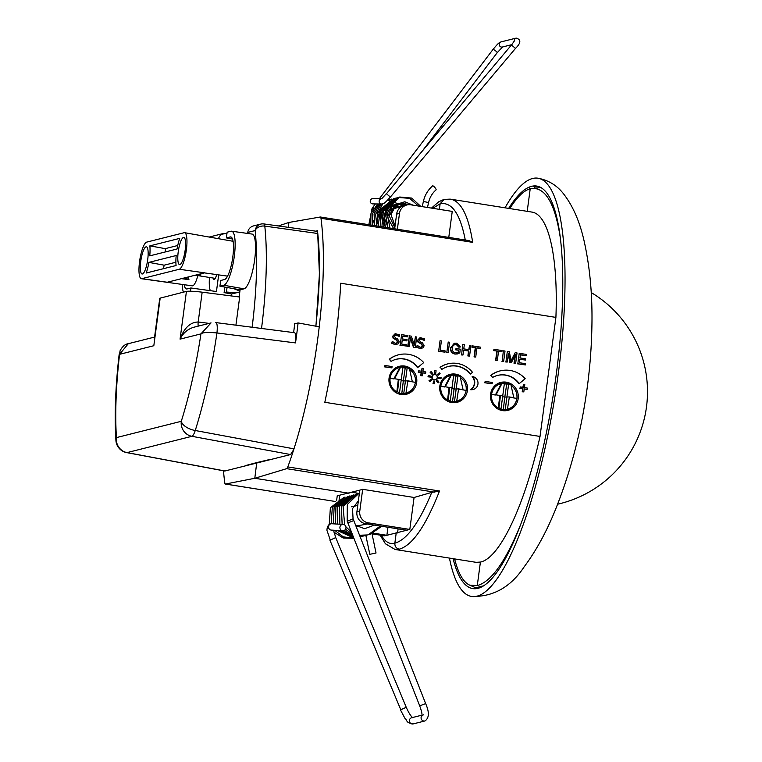 <?xml version="1.0" encoding="UTF-8"?>
<svg xmlns="http://www.w3.org/2000/svg" width="762" height="762" viewBox="0 0 762 762"><rect width="100%" height="100%" fill="white"/><g stroke="black" fill="none" stroke-linecap="round" stroke-linejoin="round"><path stroke-width="1.14" d="M436.007 189.89A2.648 0.619 -130.7 0 0 436.074 189.862A2.648 0.619 -130.7 0 0 435.016 187.681A2.648 0.619 -130.7 0 0 432.625 185.852C427.892 189.995 424.805 195.196 423.386 201.435L428.558 202.568L427.482 207.464M381.238 198.711L372.856 198.596A2.648 2.591 90.8 0 0 370.275 201.74A2.648 2.591 90.8 0 0 372.789 203.892L381.686 204.016C384.2 203.149 383.305 204.759 390.382 197.063L386.334 193.653L381.752 198.72M149.857 245.869A20.383 4.905 99 0 1 149.762 255.861L177.051 249.003A20.383 4.905 99 0 1 179.708 238.373L149.857 245.869L165.249 248.641L177.737 245.507M165.249 248.641A20.793 5.01 99 0 1 165.392 251.936M175.889 262.242L164.144 265.186A20.793 5.01 99 0 1 163.439 268.691M142.437 273.968A13.764 3.315 99 0 1 142.103 273.996A13.764 3.315 99 0 1 140.856 260.623A13.764 3.315 99 0 1 146.056 246.821A13.764 3.315 99 0 1 146.418 246.812A13.764 3.315 99 0 1 147.618 260.252A13.764 3.315 99 0 1 142.437 273.968M148.885 262.385A20.383 4.905 99 0 1 146.228 273.015L176.079 265.519A20.383 4.905 99 0 1 176.174 255.527L148.885 262.385A41823.742 4414.133 9.1 0 1 164.144 265.186M183.499 237.42A13.764 3.315 -81 0 0 178.308 251.212A13.764 3.315 -81 0 0 179.556 264.585A13.764 3.315 -81 0 0 184.966 251.508A13.764 3.315 -81 0 0 183.871 237.401A13.764 3.315 -81 0 0 183.499 237.42M340.481 529.447A3.172 3.038 -86.7 0 1 343.129 524.399A3.172 3.038 -86.7 0 1 345.986 527.742A3.172 3.038 -86.7 0 1 340.481 529.447M184.89 277.806L188.928 279.635L181.489 278.663M193.71 275.596L200.616 275.596L197.329 274.682M200.616 275.596L200.863 273.796M188.928 279.635L188.176 276.987M179.251 269.262L204.683 272.834L167.24 282.245L141.808 278.673A18.526 4.458 99 0 1 141.361 278.702A18.526 4.458 99 0 1 139.684 260.68A18.526 4.458 99 0 1 146.685 242.125L184.128 232.715A18.526 4.458 99 0 1 184.614 232.696A18.526 4.458 99 0 1 186.233 250.793A18.526 4.458 99 0 1 179.251 269.262L141.808 278.673M197.844 275.558A17.602 4.239 99 0 1 192.243 285.836L141.361 278.702M407.822 381.124L412.299 381.552L407.861 380.848L405.955 393.135L401.764 393.868L397.526 393.202L399.526 392.697L397.497 391.792L398.983 379.438L394.545 378.733L400.564 367.227L402.965 366.96L399.526 392.697M401.517 379.847L394.545 378.733M458.562 389.172L463.048 389.611L458.6 388.906L456.695 401.193L452.504 401.926L448.266 401.25L450.266 400.745L448.237 399.85L449.723 387.496L445.284 386.791L451.304 375.285L453.704 375.009L450.266 400.745M452.266 387.896L445.284 386.791M509.302 397.231L513.788 397.659L509.349 396.954L507.444 409.242L503.244 409.975L499.005 409.308L501.015 408.803L498.977 407.899L500.463 395.545L496.024 394.849L502.044 383.334L504.444 383.067L501.015 408.803M503.006 395.954L496.024 394.849M407.861 380.848L403.317 380.952L401.764 393.868M402.888 367.579L405.193 368.132L403.317 380.952L401.393 380.648M405.193 368.132L407.203 367.627L403.774 393.363M411.632 381.724L415.442 382.324C414.404 387.934 411.232 391.554 405.927 393.163L405.955 393.135M409.594 369.313C413.957 372.542 415.909 376.876 415.442 382.324M407.203 367.627L409.442 368.637L412.299 381.552M398.316 379.609L396.831 391.963C391.811 388.839 389.563 384.286 390.068 378.304L393.878 378.905L399.888 367.398L400.564 367.227M390.068 378.304C391.058 372.704 394.192 369.103 399.478 367.494L399.888 367.398M397.497 391.792L396.831 391.963M458.6 388.906L454.066 389.011L452.504 401.926M453.638 375.637L455.943 376.19L454.066 389.011L452.142 388.706M455.943 376.19L457.943 375.685L454.514 401.422M462.372 389.782L466.182 390.382C465.144 395.992 461.972 399.602 456.667 401.222L455.114 401.603A13.23 12.773 -104.1 0 1 447.161 400.964M460.334 377.371C464.706 380.59 466.649 384.934 466.182 390.382M457.943 375.685L460.181 376.695L463.048 389.611M449.056 387.668L447.57 400.012C442.551 396.888 440.303 392.335 440.807 386.353L444.617 386.963L450.637 375.447L451.304 375.285M440.807 386.353C441.798 380.762 444.941 377.152 450.218 375.552L450.637 375.447M448.237 399.85L447.57 400.012M509.349 396.954L504.806 397.059L503.244 409.975M504.377 383.686L506.682 384.238L504.806 397.059L502.882 396.754M506.682 384.238L508.683 383.734L505.254 409.47M513.121 397.831L516.922 398.431C515.884 404.041 512.712 407.66 507.406 409.27L507.444 409.242M511.073 385.42C515.445 388.649 517.388 392.982 516.922 398.431M508.683 383.734L510.921 384.743L513.788 397.659M499.796 395.716L498.31 408.07C493.29 404.946 491.042 400.393 491.557 394.411L495.357 395.011L501.377 383.505L502.044 383.334M491.557 394.411C492.538 388.81 495.681 385.21 500.958 383.6L501.377 383.505M498.977 407.899L498.31 408.07M449.437 558.098A211.741 50.997 -81 0 0 471.488 596.436A211.741 50.997 -81 0 0 555.098 395.507A211.741 50.997 -81 0 0 537.962 178.203A211.741 50.997 -81 0 0 532.486 178.518A211.741 50.997 -81 0 0 505.035 207.816M347.215 521.284L353.063 518.808L347.215 521.284L347.863 522.894L353.778 520.57L425.634 703.564L419.719 705.888C421.519 710.851 422.272 714.204 421.977 715.937L423.396 714.794M375.914 553.05L369.808 554.317L375.914 553.05M213.198 278.044A7.944 1.915 -81 0 0 214.046 279.521A7.944 1.915 -81 0 0 216.637 274.606M190.462 291.208L190.9 287.979L187.071 288.941A21.593 5.201 99 0 1 186.547 288.969A21.593 5.201 99 0 1 184.204 284.712M209.474 277.454A21.126 5.086 -81 0 0 210.312 290.674M239.82 291.827L239.087 292.122C237.039 292.589 232.829 292.56 226.447 292.037L227.057 287.474M234.058 288.731L239.906 291.17M232.505 239.001L226.371 237.906L230.2 236.944A21.593 5.201 99 0 1 230.762 236.925A21.593 5.201 99 0 1 232.658 258.013A21.593 5.201 99 0 1 224.514 279.53L220.694 280.492L219.932 286.198L240.087 289.808L244.002 288.827L223.761 285.245L219.932 286.198M154.238 339.642L159.763 298.237L186.433 291.389L180.061 339.138C183.099 333.023 187.69 329.06 193.853 327.231L211.055 322.907L200.939 333.889C202.53 332.413 207.874 332.099 216.941 332.946A10.582 2.296 -82.7 0 0 215.96 322.602L215.741 322.631M235.925 325.174L239.678 297.009L202.168 292.179C194.386 291.246 189.138 290.989 186.433 291.389M209.112 323.393L198.196 321.993A5.296 1.153 -82.7 0 0 198.244 326.126M202.168 292.179L198.196 321.993C190.262 322.183 184.214 327.898 180.061 339.138L200.939 333.889A161.42 38.881 99 0 1 181.289 421.3L116.443 437.598A13.23 8.792 176.3 0 0 115.919 440.465A13.23 13.23 0 0 0 126.702 452.618A13.23 3.315 -79.4 0 0 127.054 452.599A13.23 12.773 -104.1 0 1 116.443 437.598A161.42 38.881 99 0 1 119.567 354.33L128.292 343.7C125.12 344.11 122.387 346.472 120.072 350.777L119.567 354.33L153.819 345.729L160.191 297.98M215.951 322.602A10.582 2.296 -82.7 0 0 215.922 322.602L294.532 332.708C295.923 333.423 296.256 336.823 295.523 342.91A176.774 42.577 -81 0 0 298.094 322.945L319.23 326.812A177.327 42.71 -81 0 0 320.973 218.284L472.688 242.364L468.897 240.582L320.354 216.999A5.296 1.314 99.6 0 1 320.973 218.284M369.256 522.999L366.57 523.856A10.582 10.22 -104.1 0 1 356.921 511.702L359.778 511.054A10.401 10.039 75.9 0 0 369.256 522.999L409.813 529.438L414.08 497.472L362.674 489.309L359.778 511.054M353.254 506.701A9.896 9.554 -104.1 0 1 354.035 506.406L357.788 505.187M367.465 523.999L358.845 525.561A9.896 9.554 -104.1 0 1 355.949 525.618M397.564 532.952L398.107 528.866M405.927 393.163L404.374 393.554A13.23 12.773 -104.1 0 1 396.421 392.906M391.22 372.208A13.23 12.773 -104.1 0 1 397.926 367.884L399.478 367.494M441.96 380.267A13.23 12.773 -104.1 0 1 448.666 375.933L450.218 375.542M507.406 409.27L505.854 409.661A13.23 12.773 -104.1 0 1 497.9 409.013M492.7 388.315A13.23 12.773 -104.1 0 1 499.405 383.991L500.958 383.6M453.076 558.67A203.797 49.082 -81 0 0 472.811 588.607A203.797 49.082 -81 0 0 475.85 588.702A203.797 49.082 -81 0 0 480.346 587.531A203.797 49.082 -81 0 0 555.107 382.657A203.797 49.082 -81 0 0 557.432 365.131A203.797 49.082 -81 0 0 536.705 186.052A203.797 49.082 -81 0 0 533.676 185.957A203.797 49.082 -81 0 0 529.18 187.128A203.797 49.082 -81 0 0 508.664 208.397M387.953 527.247L386.877 535.305L409.813 529.438M183.423 292.151A27.375 6.591 99 0 1 182.175 284.426M224.838 287.083L224.104 292.627L226.447 292.037M224.104 292.627L231.734 293.97L231.467 295.951M239.801 291.941L231.734 293.97M190.9 287.979L216.446 291.522L218.665 274.882M226.371 237.906L227.133 232.2L230.962 231.238A27.375 6.591 99 0 1 231.619 231.2A27.375 6.591 99 0 1 234.086 257.832A27.375 6.591 99 0 1 223.761 285.245M231.619 231.2L251.974 234.058A27.746 6.687 99 0 1 254.479 261.042A27.746 6.687 99 0 1 244.002 288.827M319.23 326.812A177.355 42.72 -81 0 1 293.97 448.856L195.253 430.511A13.23 6.706 -162.6 0 1 181.289 421.3A13.23 12.773 75.9 0 0 191.91 436.312A13.23 2.981 -79.5 0 0 195.253 430.511A174.65 42.062 -81 0 0 216.941 332.946L295.523 342.91M366.57 523.856L406.937 530.266M362.674 489.309L359.797 490.137L356.921 511.702M359.226 493.462L352.139 492.328M397.669 366.855A14.287 13.792 -104.1 0 1 403.031 366.627A14.287 13.792 -104.1 0 1 406.708 367.751M412.633 388.858A14.287 13.792 -104.1 0 1 404.632 394.573M448.408 374.914A14.287 13.792 -104.1 0 1 453.771 374.675A14.287 13.792 -104.1 0 1 457.448 375.809M463.372 396.907A14.287 13.792 -104.1 0 1 455.371 402.631M499.148 382.962A14.287 13.792 -104.1 0 1 504.511 382.734A14.287 13.792 -104.1 0 1 508.187 383.858M514.121 404.965A14.287 13.792 -104.1 0 1 506.111 410.68M418.719 370.818L421.643 371.285L422.043 368.284L423.31 368.484L422.91 371.485L425.825 371.951L425.653 373.256L422.739 372.789L422.339 375.79L421.062 375.59L421.472 372.589L418.548 372.123L418.719 370.818L418.548 372.123M441.798 369.427L440.36 367.217A25.146 24.279 -104.1 0 1 447.837 363.865A25.146 24.279 -104.1 0 1 472.497 372.313L470.545 373.99A22.498 21.717 75.9 0 0 448.485 366.427A22.498 21.717 75.9 0 0 441.798 369.427L440.36 367.217M472.488 376.533A6.62 6.391 -104.1 0 1 473.231 389.477A6.62 6.391 -104.1 0 1 470.745 389.582A8.458 8.172 75.9 0 0 472.488 376.533L472.154 376.609A8.458 8.172 75.9 0 1 470.411 389.668L470.745 389.582M435.064 374.59A2.648 2.553 -104.1 0 1 435.359 379.762A2.648 2.553 -104.1 0 1 432.235 377.819A2.648 2.553 -104.1 0 1 435.064 374.59M392.087 366.589L391.906 367.894L384.81 366.77L384.981 365.465L392.087 366.589M492.3 382.495L492.128 383.8L485.023 382.676L485.194 381.371L492.3 382.495M439.503 372.866L440.122 373.723L438.083 375.285L437.464 374.428L439.169 372.951L437.464 374.428M441.122 377.685L440.988 378.724L438.445 378.323L438.588 377.276L441.122 377.685M438.988 382.21L438.179 382.838L436.626 380.705L437.445 380.086L438.988 382.21M434.35 383.8L433.33 383.648L433.683 381.029L434.702 381.19L434.35 383.8L432.997 383.724L433.683 381.029M429.92 381.524L429.301 380.676L431.34 379.114L431.959 379.962L429.92 381.524L428.968 380.762L431.34 379.114M428.301 376.714L428.444 375.666L430.978 376.076L430.835 377.114L427.968 376.799L428.444 375.666M430.435 372.18L431.254 371.561L432.797 373.694L431.987 374.313L430.101 372.266L431.254 371.561M435.073 370.589L436.093 370.751L435.74 373.361L434.731 373.199L434.74 370.675L434.731 373.199M519.341 383.724A21.174 20.441 75.9 0 0 497.662 375.399A21.174 20.441 75.9 0 0 492.538 377.485L491.099 375.266A26.47 25.556 -104.1 0 1 500.167 370.884A26.47 25.556 -104.1 0 1 525.189 378.695L519.008 383.81A21.174 20.441 75.9 0 0 497.491 375.437M417.852 367.617A21.174 20.441 75.9 0 0 396.173 359.293A21.174 20.441 75.9 0 0 391.049 361.378L389.62 359.159A26.47 25.556 -104.1 0 1 398.678 354.778A26.47 25.556 -104.1 0 1 423.71 362.588L417.519 367.703A21.174 20.441 75.9 0 0 396.011 359.331M520.208 386.925L523.123 387.391L523.523 384.391L524.789 384.591L524.389 387.591L527.314 388.058L527.133 389.363L524.218 388.896L523.818 391.897L522.551 391.697L522.951 388.696L520.036 388.229L520.208 386.925L520.036 388.229M497.205 351.053L493.862 350.52L494.024 349.291L502.072 350.568L501.901 351.796L498.548 351.272L497.319 360.474L495.976 360.264L497.205 351.053L493.528 350.606L494.024 349.291M503.672 350.825L505.025 351.034L503.634 361.474L502.282 361.264L503.339 350.911L502.282 361.264M507.34 351.406L509.359 351.72L511.064 361.121L515.236 352.654L517.036 352.939L515.645 363.388L514.35 363.179L515.512 354.444L511.388 362.712L510.178 362.522L508.425 353.158L507.244 362.055L505.949 361.845L507.34 351.406L505.949 361.845M519.227 353.292L526.571 354.454L526.409 355.692L520.408 354.74L519.979 357.93L525.599 358.826L525.437 360.055L519.817 359.159L519.341 362.712L525.58 363.703L525.409 364.931L517.827 363.731L519.227 353.292L517.827 363.731M440.045 340.728L441.388 340.938L440.16 350.149L445.16 350.939L444.998 352.177L438.655 351.168L440.045 340.728L438.655 351.168M448.218 342.024L449.561 342.233L448.17 352.682L446.818 352.463L448.218 342.024L446.818 352.463M455.99 348.482L460.286 349.167L459.772 353.035L455.352 353.997C452.085 353.282 450.59 351.225 450.885 347.824L454.4 343.252L456.695 343.186L460.419 346.948L459.172 347.091L456.543 344.367L454.914 344.405L452.942 345.919L452.276 347.958C452.076 350.796 453.133 352.387 455.438 352.739L458.543 352.12L458.81 350.187L455.828 349.72L455.99 348.482L455.828 349.72M463.001 344.367L464.344 344.586L463.772 348.872L469.04 349.71L469.611 345.415L470.954 345.634L469.563 356.073L468.211 355.864L468.868 350.939L463.61 350.11L462.953 355.025L461.61 354.816L462.667 344.453L461.61 354.816M475.612 347.634L472.269 347.101L472.43 345.872L480.479 347.148L480.308 348.377L476.955 347.843L475.726 357.054L474.383 356.835L475.612 347.634L471.935 347.186L472.43 345.872M392.02 343.119L392.249 341.376L395.297 343.243L396.583 343.233L397.793 341.862L396.754 340.062L393.43 338.109L393.03 336.118L395.24 333.718L399.764 334.832L399.545 336.49L396.764 334.889L395.659 334.918L394.449 336.204L395.554 338.033L397.564 338.919L399.231 341.862L398.012 343.938L395.24 344.462L391.678 343.205L392.249 341.376M401.603 334.623L407.946 335.632L407.784 336.861L402.784 336.071L402.403 338.928L407.06 339.671L406.898 340.909L402.241 340.166L401.717 344.043L406.718 344.834L406.556 346.072L400.202 345.062L401.603 334.623L400.202 345.062M413.785 347.215L410.499 337.499L409.289 346.51L408.032 346.31L409.432 335.861L411.347 336.166L414.328 345.081L415.433 336.814L416.69 337.014L415.3 347.462L413.452 347.301L410.394 338.271M416.938 347.081L417.166 345.338L420.214 347.205L421.5 347.186L422.71 345.815L421.672 344.024L418.348 342.071L417.947 340.071L420.157 337.671L424.682 338.785L424.463 340.443L421.691 338.842L420.586 338.871L419.367 340.157L420.481 341.986L422.481 342.871L424.148 345.824L422.929 347.891L420.157 348.415L416.604 347.167L417.166 345.338M535.505 188.1A2.81 2.715 -95.3 0 1 533.676 185.957L538.744 186.757A2.81 2.715 -95.3 0 1 537.667 187.9L535.505 188.1A201.959 48.644 -81 0 0 535.467 188.109L530.219 188.766C523.837 190.49 517.027 197.101 509.797 208.578M529.18 187.128A2.81 2.696 67.1 0 0 530.171 188.776M480.346 587.531A2.81 2.696 -112.9 0 1 482.66 586.054L482.975 586.188M481.679 586.254L477.993 587.226A2.81 2.715 84.7 0 0 475.85 588.702M373.485 533.181L386.877 535.305L384.4 535.819L372.027 533.857M359.797 490.137L339.738 495.176L339.004 500.691M263.652 223.933A7.944 7.668 75.9 0 0 260.804 224.085L253.394 225.943C250.231 226.905 248.355 229.067 247.745 232.429L255.127 230.572A7.944 5.753 -6.1 0 1 264.795 226.114A7.944 1.867 -82.1 0 0 263.833 223.923A7.944 7.944 0 0 0 260.804 224.085A7.944 7.668 75.9 0 0 255.127 230.572A155.096 37.357 99 0 1 252.117 327.26M247.602 233.439L247.745 232.429M218.38 238.677L219.666 236.134L221.752 234.239L227 233.258M239.135 296.932L240.087 289.808M298.094 322.945L295.018 323.717L294.599 324.593A163.611 39.405 99 0 1 293.665 332.365L293.732 332.603M295.866 323.498L294.742 323.364A163.611 39.405 99 0 1 294.599 324.593M312.544 325.584L315.773 326.174M316.763 231.315A7.934 1.972 99.5 0 1 316.802 231.315A7.934 1.972 99.5 0 1 317.783 233.496C320.45 259.051 319.802 289.884 315.859 326.003M394.678 549.392L399.221 549.183C412.309 545.487 425.739 526.094 439.512 491.004L431.768 492.385L414.08 497.472M431.768 492.385C419.062 522.999 406.756 539.925 394.849 543.163L396.154 533.362M404.784 366.065A14.411 13.916 75.9 0 0 398.516 366.551A14.411 13.916 75.9 0 0 389.001 381.352A14.411 13.916 75.9 0 0 400.993 394.497A14.411 13.916 75.9 0 0 405.517 394.449A14.411 13.916 75.9 0 0 416.824 380.133A14.411 13.916 75.9 0 0 404.784 366.065M455.524 374.123A14.411 13.916 75.9 0 0 449.256 374.609A14.411 13.916 75.9 0 0 439.75 389.411A14.411 13.916 75.9 0 0 451.733 402.546A14.411 13.916 75.9 0 0 456.257 402.498A14.411 13.916 75.9 0 0 467.563 388.191A14.411 13.916 75.9 0 0 455.524 374.123M506.263 382.172A14.411 13.916 75.9 0 0 499.996 382.657A14.411 13.916 75.9 0 0 490.49 397.459A14.411 13.916 75.9 0 0 502.472 410.604A14.411 13.916 75.9 0 0 506.997 410.556A14.411 13.916 75.9 0 0 518.312 396.24A14.411 13.916 75.9 0 0 506.263 382.172M421.472 372.589L418.214 372.208M422.339 375.79L420.729 375.676L421.129 372.675M425.653 373.256L422.72 372.923M421.329 371.237L422.043 368.284M448.313 366.474A22.498 21.717 75.9 0 1 470.211 374.075L470.545 373.99M440.026 367.303A25.146 24.279 -104.1 0 1 447.504 363.95A25.146 24.279 -104.1 0 1 447.675 363.903M473.059 389.515A6.62 6.391 -104.1 0 1 470.411 389.668M435.188 379.8A2.648 2.553 -104.1 0 1 431.902 377.904A2.648 2.553 -104.1 0 1 433.902 374.675M391.906 367.894L384.477 366.855L384.981 365.465M492.128 383.8L484.689 382.762L485.194 381.371M438.083 375.285L437.131 374.513M440.988 378.724L438.112 378.409L438.588 377.276M438.179 382.838L436.293 380.79L437.445 380.086M430.835 377.114L427.968 376.799M431.987 374.313L430.101 372.266M435.74 373.361L434.397 373.285M492.538 377.485L490.766 375.352A26.47 25.556 -104.1 0 1 499.834 370.961A26.47 25.556 -104.1 0 1 499.996 370.923M391.049 361.378L389.287 359.245A26.47 25.556 -104.1 0 1 398.345 354.854A26.47 25.556 -104.1 0 1 398.516 354.816M527.133 389.363L524.199 389.03M522.808 387.344L523.523 384.391M522.951 388.696L519.694 388.315M523.818 391.897L522.218 391.782L522.618 388.782M497.319 360.474L495.633 360.35L496.862 351.139M501.901 351.796L498.529 351.406M503.634 361.474L501.948 361.35M507.244 362.055L505.616 361.931M511.388 362.712L509.845 362.598L508.283 354.254M515.645 363.388L514.017 363.264L515.074 355.321M510.731 361.207L515.236 352.654M525.409 364.931L517.493 363.817M525.437 360.055L519.798 359.293M526.409 355.692L520.389 354.873M444.998 352.177L438.321 351.253M448.17 352.682L446.484 352.549M457.086 352.682L458.21 352.206L458.467 350.272L455.495 349.806M460.419 346.948L458.838 347.177L456.209 344.453L454.743 344.453M457.581 353.93L455.019 354.082C451.752 353.368 450.256 351.311 450.552 347.91L454.238 343.3M462.953 355.025L461.277 354.901M469.563 356.073L467.878 355.949L468.535 351.025L463.591 350.244M468.716 349.663L469.611 345.415M475.726 357.054L474.05 356.921L475.278 347.72M480.308 348.377L476.936 347.977M396.735 344.481L394.907 344.548L391.678 343.205M399.545 336.49L395.497 334.966M396.402 343.271L397.459 341.947L396.421 340.147L393.097 338.195L392.687 336.204L395.078 333.766M406.556 346.072L399.869 345.148M406.898 340.909L402.222 340.3M407.784 336.861L402.765 336.204M415.3 347.462L413.452 347.301M414.099 344.395L415.433 336.814M409.289 346.51L407.699 346.386L409.432 335.861M421.653 348.434L419.824 348.501L416.604 347.167M424.463 340.443L420.414 338.919M421.329 347.224L422.377 345.9L421.338 344.1L418.014 342.148L417.614 340.157L419.995 337.718M454.6 558.917C458.314 573.538 463.353 582.282 469.706 585.149L477.279 585.568C491.147 581.816 505.511 561.699 520.379 525.218M560.584 239.668C555.508 204.949 546.097 187.862 532.352 188.405M336.623 500.482L337.261 495.691L339.738 495.176M293.97 448.856A13.23 3.191 99 0 1 293.741 449.542L293.713 449.637A177.327 42.71 -81 0 1 287.798 466.925A5.296 1.324 98.6 0 1 286.664 468.668L254.794 478.279L225.466 484.032A5.296 1.238 98.4 0 1 225.362 484.041A5.296 1.238 98.4 0 1 224.771 482.756A177.327 42.71 -81 0 1 223.485 470.792M293.741 449.542L290.608 454.552L224.752 471.03L126.702 452.609M315.773 231.172L317.573 230.743L319.43 274.101L315.925 326.203M349.015 493.233L254.794 478.279L256.756 462.591L245.764 465.506M268.5 459.8L256.756 462.591M381.419 535.343C385.181 541.963 389.658 544.573 394.849 543.163C394.735 546.373 396.192 548.383 399.221 549.183M380.114 535.143L385.42 543.782L395.068 549.469L476.174 562.337L480.412 562.07C499.653 558.336 524.57 505.816 540.029 436.445L324.822 402.288C333.423 361.674 338.719 321.993 340.709 283.226L555.908 317.392L540.029 436.445M530.219 188.766L527.209 211.341M477.279 585.568L480.412 562.07M555.908 317.392C558.298 256.746 548.545 214.189 531.771 212.065L450.656 199.187C461.124 201.311 468.468 215.703 472.688 242.364M278.378 225.952L288.931 222.447L320.24 217.008A5.296 1.314 99.6 0 1 320.354 216.999M288.931 222.447L288.236 227.324M444.198 199.396L450.199 199.13M444.017 199.434L440.131 203.787C451.799 201.692 460.191 213.76 465.277 240.001M397.373 229.229L399.478 213.455A10.401 10.039 75.9 0 1 407.556 204.816L404.851 205.302A10.582 10.22 -104.1 0 0 396.631 214.103L399.478 213.455M448.78 237.382L452.247 211.398L411.69 204.959A10.401 10.039 75.9 0 0 407.556 204.816M439.388 209.36L440.131 203.787L432.759 208.302M394.668 228.8L396.631 214.103M392.335 209.398A9.896 9.554 -104.1 0 1 393.744 208.807L403.565 205.626M373.39 208.483A2.648 0.705 -143.3 0 0 372.208 208.188A2.648 0.705 -143.3 0 0 372.113 208.255A2.648 0.705 -143.3 0 0 372.113 208.264A2.648 0.705 -143.3 0 0 372.104 208.274L372.142 208.216A2.648 0.705 -143.3 0 0 373.79 210.322M381.114 198.796A2.648 2.591 90.8 0 0 381.686 204.016M386.372 193.824L511.445 44.987L515.503 48.397L390.382 197.063M511.483 45.158L514.617 40.51M514.302 41.11A2.648 2.553 -104.1 0 1 516.179 38.1C521.246 39.576 521.018 43.005 515.503 48.397M511.712 44.682L502.406 47.015A2.648 2.553 -104.1 0 1 499.262 43.825A2.648 2.553 -104.1 0 1 501.12 41.881L516.179 38.1M497.072 52.788A2.648 0.543 -142.7 0 0 497.157 52.74A2.648 0.543 -142.7 0 0 495.386 50.702A2.648 0.543 -142.7 0 0 492.947 49.53C499.301 41.881 498.767 43.215 501.12 41.881M373.828 207.874A2.648 0.543 -142.7 0 0 372.732 207.493A2.648 0.543 -142.7 0 0 372.647 207.54L375.399 203.93M373.418 208.445A2.648 0.705 -143.3 0 0 372.237 208.15A2.648 0.705 -143.3 0 0 372.142 208.216L372.647 207.54M342.767 530.743L331.375 530.095A3.172 3.038 -86.7 0 1 328.889 525.409A3.172 3.038 -86.7 0 1 331.737 523.751L343.129 524.399M333.537 530.219L335.728 537.601L330.27 540.077L327.25 531.181C326.355 530.276 327.574 523.094 331.737 523.751M335.728 537.601L406.241 707.298L400.783 709.765L329.86 540.039M422.034 715.137L411.68 717.737A3.172 3.067 75.9 0 0 409.451 721.433A3.172 3.067 75.9 0 0 413.223 723.9C405.051 722.5 408.032 720.785 404.889 718.261L400.374 709.727M422.024 715.566A3.172 3.067 75.9 0 0 424.939 720.957L413.223 723.9M231.296 237.144L230.2 236.944M261.528 328.47A163.03 39.262 -81 0 0 264.795 226.114L317.783 233.496M225.076 471.011L127.054 452.599L191.91 436.312L290.608 454.552M286.664 468.668L434.883 492.195M439.512 491.004L287.798 466.925M225.362 484.041L335.328 501.491L225.466 484.032M422.243 206.635L423.386 201.435M395.049 225.943L390.992 214.589L396.392 204.378L404.784 201.768L413.099 205.178M394.802 227.771L389.22 215.894L394.868 204.645L410.194 204.702M393.621 228.629L387.515 217.294L392.287 205.759L403.898 203.016L407.899 204.759M387.315 223.637L385.782 215.903L392.163 205.007L404.365 204.216L406.013 205.092M388.172 227.771L384.01 217.113L389.658 205.959L401.564 204.235L404.155 205.454M385.705 227.371L382.915 222.19L386.153 207.95L399.555 204.578L402.527 205.959M383.334 227L381.181 213.874L389.268 205.178L400.917 206.483M381.067 226.638L379.238 215.036L387.258 205.721L399.307 207.007M378.885 226.295L377.114 220.475L380.048 210.255L388.896 205.321L397.707 207.521M381.305 204.006L375.637 214.217L376.761 225.952L377.647 211.617L389.792 205.74L396.088 208.045M374.675 225.628L373.58 220.494M420.786 206.407L411.718 198.072L399.707 197.015L386.572 209.645L389.896 228.038M387.572 227.676L384.972 209.655L397.916 197.472L409.537 198.32L418.576 206.054M385.315 227.314L383.391 209.636L397.021 197.72M383.105 226.962L381.81 209.664L395.288 198.149M380.952 226.619L380.238 209.674L393.592 198.577M378.838 226.285L377.266 214.37L382.772 203.835M386.934 200.787L391.849 199.015M403.641 205.607L387.582 200.149L390.115 199.444M374.733 225.628L374.066 213.922L380.076 203.987M372.732 225.314L372.513 213.627L378.876 203.978M370.761 225L370.999 213.341L377.723 203.959M368.837 224.695L372.113 208.255M388.458 199.873L387.687 200.044M436.074 189.862C432.235 193.224 429.72 197.463 428.558 202.568M502.653 46.93L497.157 52.74L423.453 149.552M379.39 198.691L492.947 49.53M233.086 241.287L184.614 232.696M227.552 276.13L204.464 272.891M406.241 707.298C408.765 712.899 410.956 716.394 412.833 717.785M424.939 720.957C429.235 718.052 429.463 712.251 425.634 703.564M557.622 504.206A115.395 115.395 0 0 0 591.217 292.56M347.863 522.894L419.719 705.888M197.825 275.606L215.284 278.378M353.778 520.57L353.082 518.855M471.573 596.446C493.1 597.008 510.597 587.178 524.075 566.957C536.296 550.593 546.945 531 556.031 508.197C569.843 473.421 579.711 436.883 585.626 398.564C589.331 374.809 591.417 350.996 591.884 327.136C592.598 295.989 589.988 267.205 584.063 240.782C579.72 221.561 572.919 205.959 563.651 193.977C557.06 185.452 548.497 180.194 537.953 178.203M344.091 497.272L330.375 507.73L329.27 524.389M355.673 525.399L364.655 528.695L374.371 525.094M358.369 500.872L352.53 508.606L353.063 518.808M347.939 496.3L334.147 506.968L333.308 523.837M349.882 495.824L335.937 506.797L335.471 523.961M360.178 536.886L362.14 536.277M351.863 495.329L337.747 506.578L337.671 524.094M360.14 536.781L363.226 536.086M353.816 494.833L339.566 506.359L339.89 524.218M360.026 536.486L365.179 535.591M355.768 494.338L341.376 506.178L342.138 524.342M359.826 535.991L366.903 535.162M358.645 493.7L356.702 494.081L343.071 506.292L344.681 524.961M359.54 535.257L367.932 534.924L380.343 526.037M347.196 521.227L347.31 504.444L358.635 493.595M369.913 534.438L381.791 526.275M333.889 532.114L343.138 537.982L353.959 538.439M345.005 497.024L332.337 507.187L331.165 523.761M334.689 530.285L343.262 536.839L353.901 538.286M337.137 530.419L353.778 537.972M339.633 530.562L353.568 537.429M342.176 530.714L353.254 536.629M344.3 530.409L352.825 535.553M345.548 529.209L352.254 534.086M345.91 526.809L351.473 532.086M354.625 506.216L351.52 506.778M359.454 525.447L356.873 526.285M365.865 535.438L369.808 554.317M372.008 533.781L376.028 553.012M128.368 343.672L154.572 337.09M209.179 237.049L223.838 233.372M119.186 354.13C115.443 386.486 114.357 415.261 115.919 440.465M263.833 223.923L316.792 231.315M469.706 585.149L476.326 588.026M537.667 187.9L540.982 187.576M431.463 208.102L438.826 201.72L443.77 199.501M394.335 208.617L390.896 209.236"/></g></svg>
